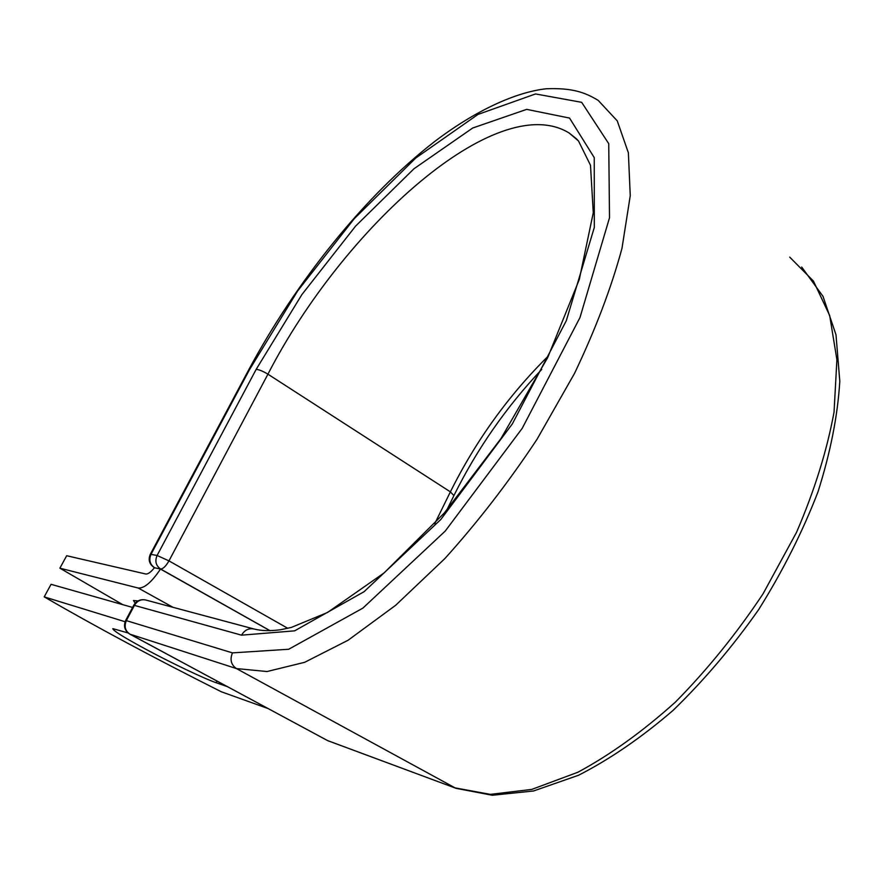 <?xml version="1.0" encoding="UTF-8"?>
<svg xmlns="http://www.w3.org/2000/svg" width="884" height="884" viewBox="0 0 884 884"><rect width="100%" height="100%" fill="white"/><g stroke="black" fill="none" stroke-linecap="round" stroke-linejoin="round"><path stroke-width="1.33" d="M128.081 632.966L112.82 628.635C112.975 630.579 123.904 637.408 145.606 649.132C171.176 662.889 203.994 678.536 216.105 682.702L227.332 686.625M135.208 603.142L133.462 600.512L137.97 600.954M122.721 604.634L59.88 568.18L138.213 588.037C144.247 588.512 151.672 582.191 160.49 569.086L154.512 567.738M59.88 568.18L66.676 555.727L145.694 573.992C147.959 574.269 150.877 572.169 154.446 567.694M270.051 630.745L160.49 569.086M268.018 708.526L221.298 691.763C154.313 658.083 95.273 626.458 44.2 596.877L51.062 584.324L132.589 607.441M125.097 621.739L44.2 596.877M216.967 681.045L216.105 682.702M173.032 607.33L138.213 588.037M270.139 630.734L160.579 568.998L154.833 567.848M248.548 370.153L248.592 370.064C296.328 281.211 364.794 195.729 434.895 141.329C474.885 111.008 515.427 92.058 546.533 88.743C571.594 87.881 584.191 91.914 598.181 100.367L617.242 120.865L628.369 152.766L630.259 195.684L621.971 248.371C611.341 287.698 595.496 329.434 574.445 373.545L536.964 439.392C508.311 482.576 477.603 522.322 444.807 558.633L395.645 605.297L348.13 640.215L304.648 662.315L267.023 671.531L236.426 668.569C231.067 664.823 229.741 659.597 232.448 652.878L288.681 649.265L362.849 608.148L445.238 531.074L522.19 428.375L579.981 317.555L609.507 217.762L608.733 143.661L581.672 102.334L535.527 93.947L478.001 114.423L415.8 157.982L354.263 218.668L297.632 290.958L249.454 369.733L248.592 370.064L150.324 554.268L157.098 555.472L168.966 560.876L287.797 628.314M249.454 369.733L151.042 554.246C148.689 559.87 149.838 564.346 154.501 567.661L154.501 567.727M541.726 369.435C506.234 407.005 476.973 449.061 453.912 495.592L450.387 491.869L434.674 523.803M577.34 139.661L569.119 132.976C496.841 88.765 343.091 228.16 267.929 374.186L168.966 560.876C165.872 566.235 163.076 568.942 160.579 568.998C155.893 565.649 154.733 561.141 157.098 555.472L256.15 369.401C259.067 369.578 262.99 371.181 267.929 374.186L450.387 491.869C475.846 440.674 508.587 395.292 548.599 355.733M256.15 369.401L301.864 294.615L355.633 226.061L413.977 168.756L472.708 128.003L526.687 109.362L569.561 118.08L594.247 157.628L594.302 227.442L566.312 320.693L512.377 423.845L440.818 519.483L364.075 591.694L294.626 630.844L241.542 635.165C244.57 630.06 248.724 628.005 253.995 628.999L145.661 599.993C140.932 599.087 137.219 600.833 134.501 605.242L126.379 620.524C123.948 626.325 125.141 630.867 129.948 634.171L236.426 668.569L455.116 787.898L490.355 794.373L531.748 789.412L577.838 772.262C610.303 754.781 642.878 731.355 675.553 701.962C707.476 669.575 736.648 633.508 763.08 593.772L796.528 532.345C814.484 490.642 826.982 450.564 834.043 412.132L836.905 359.678L829.678 315.522L813.457 281.101L789.71 257.111M232.448 652.878L125.683 620.424C123.307 626.126 124.655 630.679 129.738 634.082L327.732 740.659L456.122 788.351L492.289 795.257L533.56 790.981L578.567 775.246C609.982 759.179 641.464 737.576 673.033 710.416C703.973 680.426 732.549 646.779 758.748 609.474C782.893 570.865 802.639 531.649 817.998 491.836C830.43 452.619 837.701 415.767 839.8 381.258L835.999 334.804L823.015 296.372L801.689 267.045M241.542 635.165L133.782 605.209M129.462 633.883L327.489 740.549L456.122 788.351M328.649 741.068L327.213 740.383M453.912 495.592L446.752 510.167M576.633 138.976L569.119 132.976L578.467 140.921L590.49 165.253L593.274 212.735L579.263 279.587L547.638 357.7L500.963 438.574L444.276 513.04L384.131 572.898L327.445 612.524L291.377 627.408L280.427 629.762C270.139 631.132 261.332 630.878 253.995 628.999M150.324 554.268C148.015 559.749 149.297 564.169 154.17 567.539M145.661 599.993C140.534 598.998 136.578 600.722 133.793 605.175L125.683 620.424"/></g></svg>
